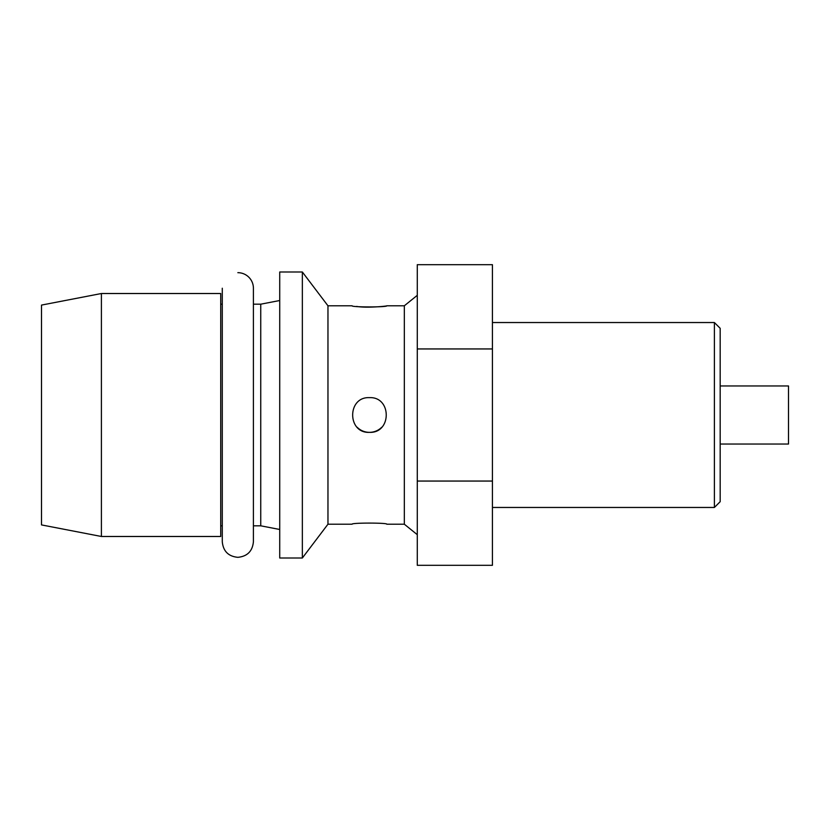 <?xml version="1.0" encoding="UTF-8"?>
<svg xmlns="http://www.w3.org/2000/svg" width="830" height="830" viewBox="0 0 830 830"><rect width="100%" height="100%" fill="white"/><g stroke="black" fill="none" stroke-linecap="round" stroke-linejoin="round"><path stroke-width="1.25" d="M237.847 272.676A15.563 15.563 0 0 1 253.409 288.238L253.409 541.762L253.409 525.815L260.745 525.815L279.72 529.478M356.651 306.415C366.289 308.241 387.631 306.125 386.801 305.793L404.324 305.793L404.324 524.207L417.283 534.676M386.801 305.793C387.88 307.287 351.049 307.297 352.096 305.793L327.964 305.793L327.964 524.207L352.096 524.207C351.059 522.713 387.838 522.713 386.801 524.207L404.324 524.207M369.454 397.643C391.853 396.605 391.812 433.374 369.454 432.357C347.116 433.436 347.033 396.605 369.454 397.643M417.283 565.313L417.283 481.058L492.429 481.058L492.429 565.313L417.283 565.313M417.283 348.942L417.283 264.687L492.429 264.687L492.429 348.942L417.283 348.942L417.283 481.058M492.429 348.942L492.429 481.058M101.405 293.519L41.5 305.087L41.5 524.913L101.405 536.481L220.718 536.481L220.718 293.519L101.405 293.519L101.405 536.481M220.718 304.185L222.284 304.185L222.284 288.238L222.284 541.762C223.208 551.213 228.395 556.401 237.847 557.324C247.299 556.401 252.486 551.213 253.409 541.762M253.409 288.238L253.409 304.185L260.745 304.185L260.745 525.815M260.745 304.185L279.72 300.522M279.72 271.991L279.72 558.009L302.348 558.009L302.348 271.991L279.72 271.991M327.964 305.793L302.348 271.991M404.324 305.793L417.283 295.324M492.429 507.462L714.391 507.462L714.391 322.538L492.429 322.538M714.391 322.538L720.181 328.317L720.181 501.683L714.391 507.462M720.181 385.96L788.5 385.96L788.5 444.04L720.181 444.04M357.19 427.284A17.357 17.357 0 0 0 381.727 427.263M220.718 525.815L222.284 525.815L222.284 541.762M327.964 524.207L302.348 558.009"/></g></svg>
